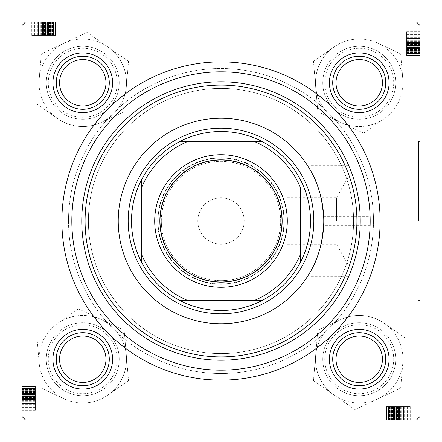 <?xml version="1.0" encoding="UTF-8"?>
<svg xmlns="http://www.w3.org/2000/svg" width="442" height="442" viewBox="0 0 442 442"><rect width="100%" height="100%" fill="white"/><g stroke="black" fill="none" stroke-linecap="round" stroke-linejoin="round"><path stroke-width="0.33" stroke-dasharray="2.21 1.66" d="M348.296 221L348.296 165.772L348.296 221M336.495 221L336.495 197.795L336.495 221M287.3 221L287.3 197.795L287.3 221A66.3 66.3 0 0 1 221 287.3A66.3 66.3 0 0 1 154.7 221A66.3 66.3 0 0 1 221 154.7A66.3 66.3 0 0 1 287.3 221A66.3 66.3 0 0 1 221 287.3A66.3 66.3 0 0 1 154.7 221A66.3 66.3 0 0 1 221 154.7A66.3 66.3 0 0 1 287.3 221M418.574 221L418.574 141.44L418.574 221M419.9 221L419.9 141.44L419.9 221M311.168 171.7C318.058 182.021 322.257 198.452 323.765 221C322.273 243.498 318.074 259.935 311.168 270.3C317.328 260.973 321.489 246.1 323.66 225.685A102.765 102.765 0 0 1 218.657 323.737A102.765 102.765 0 0 1 118.235 221A102.765 102.765 0 0 1 221 118.235A102.765 102.765 0 0 1 323.765 221A102.765 102.765 0 0 1 221 323.765A102.765 102.765 0 0 1 118.235 221A102.765 102.765 0 0 0 221 323.765A102.765 102.765 0 0 0 323.765 221A102.765 102.765 0 0 0 221 118.235A102.765 102.765 0 0 0 118.235 221A102.765 102.765 0 0 1 218.657 118.263A102.765 102.765 0 0 1 323.66 216.315C321.5 195.928 317.334 181.054 311.168 171.7L311.168 165.772L311.168 171.7M323.66 216.315L370.103 216.315A149.175 149.175 0 0 0 218.657 71.842A149.175 149.175 0 0 0 71.825 221A149.175 149.175 0 0 0 221 370.175A149.175 149.175 0 0 0 370.175 221L370.103 216.315M329.401 359.236A29.835 29.835 0 0 1 359.236 329.401A29.835 29.835 0 0 1 389.071 359.236A29.835 29.835 0 0 0 359.236 329.401A29.835 29.835 0 0 0 329.401 359.236A29.835 29.835 0 0 0 359.236 389.071A29.835 29.835 0 0 0 389.071 359.236A29.835 29.835 0 0 0 359.236 329.401A29.835 29.835 0 0 0 329.401 359.236A29.835 29.835 0 0 0 359.236 389.071A29.835 29.835 0 0 0 389.071 359.236A29.835 29.835 0 0 1 359.236 389.071A29.835 29.835 0 0 1 329.401 359.236M385.756 359.236A26.52 26.52 0 0 0 359.236 332.716A26.52 26.52 0 0 0 332.716 359.236A26.52 26.52 0 0 1 359.236 332.716A26.52 26.52 0 0 1 385.756 359.236A26.52 26.52 0 0 0 359.236 332.716A26.52 26.52 0 0 0 332.716 359.236A26.52 26.52 0 0 1 359.236 332.716A26.52 26.52 0 0 1 385.756 359.236A26.52 26.52 0 0 1 359.236 385.756A26.52 26.52 0 0 1 332.716 359.236A26.52 26.52 0 0 0 359.236 385.756A26.52 26.52 0 0 0 385.756 359.236A26.52 26.52 0 0 1 359.236 385.756A26.52 26.52 0 0 1 332.716 359.236A26.52 26.52 0 0 0 359.236 385.756A26.52 26.52 0 0 0 385.756 359.236A26.52 26.52 0 0 0 359.236 332.716A26.52 26.52 0 0 0 332.716 359.236A26.52 26.52 0 0 0 359.236 385.756A26.52 26.52 0 0 0 385.756 359.236M329.401 82.764A29.835 29.835 0 0 1 359.236 52.929A29.835 29.835 0 0 1 389.071 82.764A29.835 29.835 0 0 0 359.236 52.929A29.835 29.835 0 0 0 329.401 82.764A29.835 29.835 0 0 0 359.236 112.6A29.835 29.835 0 0 0 389.071 82.764A29.835 29.835 0 0 0 359.236 52.929A29.835 29.835 0 0 0 329.401 82.764A29.835 29.835 0 0 0 359.236 112.6A29.835 29.835 0 0 0 389.071 82.764A29.835 29.835 0 0 1 359.236 112.6A29.835 29.835 0 0 1 329.401 82.764M385.756 82.764A26.52 26.52 0 0 0 359.236 56.244A26.52 26.52 0 0 0 332.716 82.764A26.52 26.52 0 0 1 359.236 56.244A26.52 26.52 0 0 1 385.756 82.764A26.52 26.52 0 0 0 359.236 56.244A26.52 26.52 0 0 0 332.716 82.764A26.52 26.52 0 0 1 359.236 56.244A26.52 26.52 0 0 1 385.756 82.764A26.52 26.52 0 0 1 359.236 109.285A26.52 26.52 0 0 1 332.716 82.764A26.52 26.52 0 0 0 359.236 109.285A26.52 26.52 0 0 0 385.756 82.764A26.52 26.52 0 0 1 359.236 109.285A26.52 26.52 0 0 1 332.716 82.764A26.52 26.52 0 0 0 359.236 109.285A26.52 26.52 0 0 0 385.756 82.764A26.52 26.52 0 0 0 359.236 56.244A26.52 26.52 0 0 0 332.716 82.764A26.52 26.52 0 0 0 359.236 109.285A26.52 26.52 0 0 0 385.756 82.764M52.929 359.236A29.835 29.835 0 0 1 82.764 329.401A29.835 29.835 0 0 1 112.6 359.236A29.835 29.835 0 0 0 82.764 329.401A29.835 29.835 0 0 0 52.929 359.236A29.835 29.835 0 0 0 82.764 389.071A29.835 29.835 0 0 0 112.6 359.236A29.835 29.835 0 0 0 82.764 329.401A29.835 29.835 0 0 0 52.929 359.236A29.835 29.835 0 0 0 82.764 389.071A29.835 29.835 0 0 0 112.6 359.236A29.835 29.835 0 0 1 82.764 389.071A29.835 29.835 0 0 1 52.929 359.236M109.285 359.236A26.52 26.52 0 0 0 82.764 332.716A26.52 26.52 0 0 0 56.244 359.236A26.52 26.52 0 0 1 82.764 332.716A26.52 26.52 0 0 1 109.285 359.236A26.52 26.52 0 0 0 82.764 332.716A26.52 26.52 0 0 0 56.244 359.236A26.52 26.52 0 0 1 82.764 332.716A26.52 26.52 0 0 1 109.285 359.236A26.52 26.52 0 0 1 82.764 385.756A26.52 26.52 0 0 1 56.244 359.236A26.52 26.52 0 0 0 82.764 385.756A26.52 26.52 0 0 0 109.285 359.236A26.52 26.52 0 0 1 82.764 385.756A26.52 26.52 0 0 1 56.244 359.236A26.52 26.52 0 0 0 82.764 385.756A26.52 26.52 0 0 0 109.285 359.236A26.52 26.52 0 0 0 82.764 332.716A26.52 26.52 0 0 0 56.244 359.236A26.52 26.52 0 0 0 82.764 385.756A26.52 26.52 0 0 0 109.285 359.236M52.929 82.764A29.835 29.835 0 0 1 82.764 52.929A29.835 29.835 0 0 1 112.6 82.764A29.835 29.835 0 0 0 82.764 52.929A29.835 29.835 0 0 0 52.929 82.764A29.835 29.835 0 0 0 82.764 112.6A29.835 29.835 0 0 0 112.6 82.764A29.835 29.835 0 0 0 82.764 52.929A29.835 29.835 0 0 0 52.929 82.764A29.835 29.835 0 0 0 82.764 112.6A29.835 29.835 0 0 0 112.6 82.764A29.835 29.835 0 0 1 82.764 112.6A29.835 29.835 0 0 1 52.929 82.764M109.285 82.764A26.52 26.52 0 0 0 82.764 56.244A26.52 26.52 0 0 0 56.244 82.764A26.52 26.52 0 0 1 82.764 56.244A26.52 26.52 0 0 1 109.285 82.764A26.52 26.52 0 0 0 82.764 56.244A26.52 26.52 0 0 0 56.244 82.764A26.52 26.52 0 0 1 82.764 56.244A26.52 26.52 0 0 1 109.285 82.764A26.52 26.52 0 0 1 82.764 109.285A26.52 26.52 0 0 1 56.244 82.764A26.52 26.52 0 0 0 82.764 109.285A26.52 26.52 0 0 0 109.285 82.764A26.52 26.52 0 0 1 82.764 109.285A26.52 26.52 0 0 1 56.244 82.764A26.52 26.52 0 0 0 82.764 109.285A26.52 26.52 0 0 0 109.285 82.764A26.52 26.52 0 0 0 82.764 56.244A26.52 26.52 0 0 0 56.244 82.764A26.52 26.52 0 0 0 82.764 109.285A26.52 26.52 0 0 0 109.285 82.764M370.175 221A149.175 149.175 0 0 0 221 71.825A149.175 149.175 0 0 0 71.825 221A149.175 149.175 0 0 0 218.657 370.158A149.175 149.175 0 0 0 370.103 225.685L370.175 221A149.175 149.175 0 0 0 221 71.825A149.175 149.175 0 0 0 71.825 221A149.175 149.175 0 0 0 221 370.175A149.175 149.175 0 0 0 370.175 221M68.51 221A152.49 152.49 0 0 0 221 373.49A152.49 152.49 0 0 0 373.49 221A152.49 152.49 0 0 0 221 68.51A152.49 152.49 0 0 0 68.51 221A152.49 152.49 0 0 0 221 373.49A152.49 152.49 0 0 0 373.49 221A152.49 152.49 0 0 0 221 68.51A152.49 152.49 0 0 0 68.51 221M353.6 221A132.6 132.6 0 0 0 221 88.4A132.6 132.6 0 0 0 88.4 221A132.6 132.6 0 0 0 221 353.6A132.6 132.6 0 0 0 353.6 221A132.6 132.6 0 0 0 221 88.4A132.6 132.6 0 0 0 88.4 221A132.6 132.6 0 0 0 221 353.6A132.6 132.6 0 0 0 353.6 221M197.795 221A23.205 23.205 0 0 1 221 197.795A23.205 23.205 0 0 1 244.205 221A23.205 23.205 0 0 1 221 244.205A23.205 23.205 0 0 1 197.795 221A23.205 23.205 0 0 1 221 197.795A23.205 23.205 0 0 1 244.205 221A23.205 23.205 0 0 1 221 244.205A23.205 23.205 0 0 1 197.795 221M50.432 35.36L32.045 35.36L55.554 35.36L38.073 35.36L55.25 35.36L55.25 22.1L51.935 22.1L55.554 22.1L31.741 22.1L55.554 22.1L32.045 22.1L55.554 22.1L32.045 22.1L55.554 22.1L38.073 22.1L55.554 22.1L38.073 22.1L55.554 22.1L38.073 22.1L55.25 22.1L51.935 22.1L55.25 22.1L55.25 35.36L53.151 35.36L53.151 22.1L53.151 35.36L55.554 35.36L55.554 22.1L55.554 35.36L50.432 35.36L50.432 22.1M416.585 22.1L25.415 22.1L22.1 25.415L25.415 22.1L416.585 22.1L25.415 22.1L22.1 25.415L22.1 416.585L22.1 25.415L22.1 416.585L25.415 419.9L22.1 416.585L25.415 419.9L416.585 419.9L25.415 419.9L416.585 419.9L419.9 416.585L419.9 25.415L416.585 22.1L419.9 25.415L419.9 416.585L419.9 25.415L416.585 22.1M35.36 394.303L35.36 410.259L35.36 386.446L22.1 386.446L22.1 410.259L22.1 386.446L22.1 409.955L22.1 386.446L22.1 403.927L22.1 386.446L35.36 386.446L35.36 394.303L22.1 394.303M35.36 389.352L35.36 403.629L35.36 386.75L35.36 390.065L22.1 390.065L22.1 386.75L22.1 403.927L22.1 386.75L22.1 390.065L35.36 390.065L22.1 390.065L35.36 390.065L35.36 386.75L22.1 386.75L35.36 386.75L35.36 390.065L22.1 390.065L35.36 390.065L35.36 386.75L22.1 386.75L35.36 386.75L35.36 403.629L22.1 403.629L35.36 403.629L35.36 389.352L22.1 389.352M394.303 406.64L410.259 406.64L386.446 406.64L386.446 419.9L410.259 419.9L386.446 419.9L409.955 419.9L386.446 419.9L403.927 419.9L386.446 419.9L386.446 406.64L394.303 406.64L394.303 419.9M389.352 406.64L403.629 406.64L386.75 406.64L390.065 406.64L390.065 419.9L386.75 419.9L403.927 419.9L386.75 419.9L390.065 419.9L390.065 406.64L390.065 419.9L390.065 406.64L386.75 406.64L386.75 419.9L386.75 406.64L390.065 406.64L390.065 419.9L390.065 406.64L386.75 406.64L386.75 419.9L386.75 406.64L403.629 406.64L403.629 419.9L403.629 406.64L389.352 406.64L389.352 419.9M406.64 50.432L406.64 32.045L406.64 55.554L406.64 38.073L406.64 55.25L419.9 55.25L419.9 51.935L419.9 55.554L419.9 31.741L419.9 55.554L419.9 32.045L419.9 55.554L419.9 32.045L419.9 55.554L419.9 38.073L419.9 55.554L419.9 38.073L419.9 55.554L419.9 38.073L419.9 55.25L419.9 51.935L419.9 55.25L406.64 55.25L406.64 53.151L419.9 53.151L406.64 53.151L406.64 55.554L419.9 55.554L406.64 55.554L406.64 50.432L419.9 50.432M370.103 225.685L323.66 225.685M419.9 416.585L416.585 419.9L419.9 416.585M311.168 270.3L311.168 276.228L311.168 270.3M406.64 48.316L419.9 48.316M406.64 48.018L419.9 48.018M406.64 50.04L419.9 50.04M406.64 48.957L406.64 31.741L406.64 55.554L406.64 32.045L406.64 55.554L406.64 38.073L406.64 55.25L406.64 40.183L406.64 53.443L406.64 46.813L406.64 52.841L419.9 52.841L406.64 52.841L406.64 48.957L419.9 48.957M406.64 52.648L406.64 32.045L419.9 32.045L406.64 32.045L419.9 32.045L406.64 32.045L419.9 32.045L406.64 32.045L406.64 55.25L419.9 55.25L406.64 55.25L419.9 55.25L406.64 55.25L419.9 55.25L406.64 55.25L419.9 55.25L406.64 55.25L406.64 38.371L419.9 38.371L406.64 38.371L419.9 38.371L406.64 38.371L406.64 52.648L419.9 52.648M406.64 49.051L419.9 49.051M406.64 50.686L419.9 50.686L419.9 40.183L419.9 53.443L419.9 40.183L419.9 53.443L419.9 40.183L419.9 53.443L419.9 40.183L419.9 53.443L419.9 46.813L419.9 50.681L406.64 50.681L419.9 50.686L406.64 50.681L406.64 44.703L419.9 44.703L406.64 44.703L406.64 42.697L419.9 42.697L406.64 42.697L406.64 40.183L419.9 40.183L419.9 53.443L419.9 40.183L406.64 40.183L419.9 40.183L406.64 40.183L406.64 53.443L419.9 53.443L406.64 53.443L406.64 40.183L406.64 48.57L419.9 48.57L406.64 48.57L406.64 53.443L419.9 53.443L406.64 53.443L406.64 45.117L419.9 45.117L406.64 45.117L406.64 40.183L419.9 40.183L406.64 40.183L406.64 53.443L406.64 40.183L419.9 40.183L406.64 40.183L406.64 43.498L419.9 43.498L406.64 43.498L406.64 43.194L419.9 43.194L406.64 43.194L406.64 38.073L419.9 38.073L406.64 38.073L419.9 38.073L406.64 38.073L419.9 38.073L406.64 38.073L419.9 38.073L406.64 38.073L406.64 42.487L419.9 42.487L406.64 42.487L406.64 45.609L419.9 45.609L406.64 45.609L406.64 53.012L419.9 53.012L406.64 53.012L406.64 55.25L419.9 55.25L406.64 55.25L419.9 55.25L406.64 55.25L406.64 53.151L406.64 55.554L419.9 55.554L406.64 55.554L419.9 55.554L406.64 55.554L419.9 55.554L406.64 55.554L406.64 50.686L406.64 53.443L419.9 53.443L406.64 53.443L406.64 46.813L419.9 46.813L406.64 46.813L406.64 47.416L419.9 47.416L406.64 47.416L406.64 50.681M406.64 41.2L419.9 41.2M406.64 42.172L419.9 42.172M406.64 42.233L419.9 42.233L406.64 42.244M406.64 40.15L419.9 40.15M406.64 44.891L419.9 44.891M406.64 52.189L419.9 52.189M406.64 49.836L406.64 38.073L406.64 45.128L419.9 45.139L406.64 45.128L419.9 45.128L406.64 45.128L406.64 55.554L419.9 55.554L406.64 55.554L406.64 49.836L419.9 49.836M406.64 44.929L419.9 44.929M406.64 48.985L419.9 48.985M406.64 48.83L406.64 38.073L406.64 55.554L406.64 48.83L419.9 48.83M406.64 41.863L406.64 55.25L406.64 38.371L419.9 38.371L406.64 38.371L419.9 38.371L406.64 38.371L406.64 41.863L419.9 41.863M406.64 47.697L419.9 47.697M406.64 48.161L419.9 48.161M406.64 50.836L419.9 50.836M406.64 46.924L419.9 46.924M406.64 42.973L419.9 42.973M406.64 37.901L419.9 37.901M406.64 31.741L419.9 31.741M406.64 38.471L419.9 38.471M406.64 38.979L419.9 38.979M406.64 39.216L419.9 39.216M406.64 38.686L419.9 38.686L406.64 38.686M406.64 34.454L419.9 34.454M406.64 37.758L419.9 37.758M406.64 39.83L419.9 39.83M406.64 48.73L419.9 48.73M406.64 52.907L419.9 52.907M406.64 48.686L419.9 48.686M406.64 40.863L419.9 40.863M406.64 48.178L419.9 48.178M406.64 44.537L419.9 44.537M406.64 51.36L419.9 51.36M406.64 52.388L419.9 52.388M406.64 48.874L419.9 48.874M406.64 49.526L419.9 49.526M406.64 49.222L419.9 49.222M406.64 53.443L419.9 53.443L406.64 53.443L406.64 40.183L406.64 53.443M406.64 50.852L419.9 50.852M406.64 49.382L419.9 49.382M406.64 42.874L419.9 42.874M406.64 43.194L419.9 43.194M406.64 43.498L419.9 43.498M406.64 42.504L419.9 42.504M406.64 43.869L419.9 43.869M406.64 47.598L419.9 47.598M406.64 50.664L419.9 50.664M406.64 38.073L419.9 38.073L406.64 38.073M406.64 40.183L419.9 40.183M406.64 48.57L419.9 48.57M406.64 45.117L419.9 45.117M406.64 55.25L419.9 55.25L406.64 55.25L419.9 55.25L406.64 55.25L419.9 55.25L406.64 55.25L406.64 51.935L419.9 51.935L406.64 51.935L419.9 51.935L406.64 51.935L406.64 55.25L419.9 55.25L406.64 55.25L406.64 51.935L419.9 51.935L406.64 51.935L406.64 55.25M406.64 41.321L419.9 41.321M406.64 40.786L419.9 40.786M397.109 406.64L386.446 406.64L395.187 406.64L394.584 406.64L394.584 419.9L401.817 419.9L388.557 419.9L401.817 419.9L388.557 419.9L401.817 419.9L388.557 419.9L401.817 419.9L388.557 419.9L395.187 419.9L394.584 419.9L394.584 406.64L391.319 406.64L391.314 419.9L391.319 406.64L397.297 406.64L397.297 419.9L397.297 406.64L399.303 406.64L399.303 419.9L399.303 406.64L401.817 406.64L388.557 406.64L401.817 406.64L401.817 419.9L388.557 419.9L401.817 419.9L401.817 406.64L396.861 406.64L396.872 419.9L396.861 406.64L386.446 406.64L393.17 406.64L393.17 419.9L393.17 406.64L403.927 406.64L403.927 419.9L403.927 406.64L388.557 406.64L388.557 419.9L388.557 406.64L401.817 406.64L401.817 419.9L401.817 406.64L398.502 406.64L398.502 419.9L398.502 406.64L398.806 406.64L398.806 419.9L398.806 406.64L403.927 406.64L397.109 406.64L397.109 419.9M393.839 406.64L393.839 419.9M391.164 406.64L391.164 419.9M401.85 406.64L386.446 406.64L409.955 406.64L386.446 406.64L393.982 406.64L389.159 406.64L389.159 419.9L389.159 406.64L409.955 406.64L409.955 419.9L409.955 406.64L401.85 406.64L401.85 419.9M393.043 406.64L393.043 419.9M395.076 406.64L395.076 419.9M399.027 406.64L399.027 419.9M404.099 406.64L404.099 419.9M410.259 406.64L410.259 419.9M403.529 406.64L403.529 419.9M403.021 406.64L403.021 419.9M402.784 406.64L402.784 419.9M400.679 406.64L386.446 406.64L409.955 406.64L386.446 406.64L403.927 406.64L386.446 406.64L403.927 406.64L386.75 406.64L403.927 406.64L403.314 406.64L403.314 419.9L403.314 406.64L400.679 406.64L400.679 419.9M407.546 406.64L407.546 419.9M404.242 406.64L404.242 419.9M402.17 406.64L402.17 419.9M393.269 406.64L393.269 419.9M403.629 406.64L403.629 419.9L403.629 406.64M393.43 406.64L393.43 419.9L393.43 406.64L388.557 406.64L388.557 419.9L388.557 406.64L388.557 419.9L388.557 406.64L388.557 419.9L388.557 406.64L396.883 406.64L396.883 419.9L396.883 406.64L401.817 406.64L401.817 419.9L401.817 406.64L401.817 419.9L401.817 406.64L393.43 406.64L393.43 419.9M386.75 406.64L386.75 419.9L386.75 406.64L386.75 419.9L386.75 406.64L386.75 419.9L386.75 406.64L386.75 419.9L386.75 406.64L386.75 419.9L386.75 406.64L386.75 419.9L386.75 406.64L386.75 419.9L386.75 406.64L386.75 419.9L386.75 406.64L386.75 419.9L386.75 406.64L390.065 406.64L386.75 406.64M386.446 406.64L386.446 419.9L386.446 406.64M389.811 406.64L389.811 419.9M397.071 406.64L397.071 419.9M393.015 406.64L393.015 419.9M391.568 406.64L391.568 419.9M393.684 406.64L393.684 419.9M393.982 406.64L393.982 419.9M391.96 406.64L391.96 419.9M409.955 406.64L409.955 419.9L409.955 406.64M392.949 406.64L392.949 419.9M388.849 406.64L388.849 419.9L388.849 406.64M403.927 406.64L403.927 419.9L403.927 406.64M399.513 406.64L399.513 419.9L399.513 406.64M396.391 406.64L396.391 419.9L396.391 406.64M388.988 406.64L388.988 419.9L388.988 406.64M395.187 406.64L395.187 419.9L395.187 406.64M400.8 406.64L400.8 419.9M399.828 406.64L399.828 419.9M399.767 406.64L399.767 419.9L399.756 406.64M396.872 406.64L396.872 419.9L396.872 406.64M389.093 406.64L389.093 419.9M393.314 406.64L393.314 419.9M401.137 406.64L401.137 419.9M393.822 406.64L393.822 419.9M397.463 406.64L397.463 419.9M390.64 406.64L390.64 419.9M389.612 406.64L389.612 419.9M393.126 406.64L393.126 419.9M391.314 406.64L391.314 419.9L391.319 406.64M392.164 406.64L392.164 419.9M392.474 406.64L392.474 419.9M392.778 406.64L392.778 419.9M391.148 406.64L391.148 419.9M392.618 406.64L392.618 419.9M399.126 406.64L399.126 419.9M398.806 406.64L398.806 419.9M398.502 406.64L398.502 419.9M399.496 406.64L399.496 419.9M398.132 406.64L398.132 419.9M394.402 406.64L394.402 419.9M391.336 406.64L391.336 419.9M393.17 406.64L393.17 419.9M401.817 406.64L401.817 419.9M396.883 406.64L396.883 419.9M400.137 406.64L400.137 419.9M401.214 406.64L401.214 419.9M35.36 397.109L35.36 386.446L35.36 395.187L35.36 394.584L22.1 394.584L22.1 401.817L22.1 388.557L22.1 401.817L22.1 388.557L22.1 401.817L22.1 388.557L22.1 401.817L22.1 388.557L22.1 395.187L22.1 394.584L35.36 394.584L35.36 391.319L22.1 391.314L35.36 391.319L35.36 397.297L22.1 397.297L35.36 397.297L35.36 399.303L22.1 399.303L35.36 399.303L35.36 401.817L35.36 388.557L35.36 401.817L22.1 401.817L22.1 388.557L22.1 401.817L35.36 401.817L35.36 396.861L22.1 396.872L35.36 396.861L35.36 386.446L35.36 393.17L22.1 393.17L35.36 393.17L35.36 403.927L22.1 403.927L35.36 403.927L35.36 388.557L22.1 388.557L35.36 388.557L35.36 401.817L22.1 401.817L35.36 401.817L35.36 398.502L22.1 398.502L35.36 398.502L35.36 398.806L22.1 398.806L35.36 398.806L35.36 403.927L35.36 397.109L22.1 397.109M35.36 393.839L22.1 393.839M35.36 391.164L22.1 391.164M35.36 401.85L35.36 386.446L35.36 409.955L35.36 386.446L35.36 393.982L35.36 389.159L22.1 389.159L35.36 389.159L35.36 409.955L22.1 409.955L35.36 409.955L35.36 401.85L22.1 401.85M35.36 393.043L22.1 393.043M35.36 395.076L22.1 395.076M35.36 399.027L22.1 399.027M35.36 404.099L22.1 404.099M35.36 410.259L22.1 410.259M35.36 403.529L22.1 403.529M35.36 403.021L22.1 403.021M35.36 402.784L22.1 402.784M35.36 400.679L35.36 386.446L35.36 409.955L35.36 386.446L35.36 403.927L35.36 386.446L35.36 403.927L35.36 386.75L35.36 403.927L35.36 403.314L22.1 403.314L35.36 403.314L35.36 400.679L22.1 400.679M35.36 407.546L22.1 407.546M35.36 404.242L22.1 404.242M35.36 402.17L22.1 402.17M35.36 393.269L22.1 393.269M35.36 403.629L22.1 403.629L35.36 403.629M35.36 393.43L22.1 393.43L35.36 393.43L35.36 388.557L22.1 388.557L35.36 388.557L22.1 388.557L35.36 388.557L22.1 388.557L35.36 388.557L35.36 396.883L22.1 396.883L35.36 396.883L35.36 401.817L22.1 401.817L35.36 401.817L22.1 401.817L35.36 401.817L35.36 393.43L22.1 393.43M35.36 386.75L22.1 386.75L35.36 386.75L22.1 386.75L35.36 386.75L22.1 386.75L35.36 386.75L22.1 386.75L35.36 386.75L22.1 386.75L35.36 386.75L22.1 386.75L35.36 386.75L22.1 386.75L35.36 386.75L22.1 386.75L35.36 386.75L22.1 386.75L35.36 386.75L35.36 390.065L35.36 386.75M35.36 386.446L22.1 386.446L35.36 386.446M35.36 389.811L22.1 389.811M35.36 397.071L22.1 397.071M35.36 393.015L22.1 393.015M35.36 391.568L22.1 391.568M35.36 393.684L22.1 393.684M35.36 393.982L22.1 393.982M35.36 391.96L22.1 391.96M35.36 409.955L22.1 409.955L35.36 409.955M35.36 392.949L22.1 392.949M35.36 388.849L22.1 388.849L35.36 388.849M35.36 403.927L22.1 403.927L35.36 403.927M35.36 399.513L22.1 399.513L35.36 399.513M35.36 396.391L22.1 396.391L35.36 396.391M35.36 388.988L22.1 388.988L35.36 388.988M35.36 395.187L22.1 395.187L35.36 395.187M35.36 400.8L22.1 400.8M35.36 399.828L22.1 399.828M35.36 399.767L22.1 399.767L35.36 399.756M35.36 396.872L22.1 396.872L35.36 396.872M35.36 389.093L22.1 389.093M35.36 393.314L22.1 393.314M35.36 401.137L22.1 401.137M35.36 393.822L22.1 393.822M35.36 397.463L22.1 397.463M35.36 390.64L22.1 390.64M35.36 389.612L22.1 389.612M35.36 393.126L22.1 393.126M35.36 391.314L22.1 391.314L35.36 391.319M35.36 392.164L22.1 392.164M35.36 392.474L22.1 392.474M35.36 392.778L22.1 392.778M35.36 391.148L22.1 391.148M35.36 392.618L22.1 392.618M35.36 399.126L22.1 399.126M35.36 398.806L22.1 398.806M35.36 398.502L22.1 398.502M35.36 399.496L22.1 399.496M35.36 398.132L22.1 398.132M35.36 394.402L22.1 394.402M35.36 391.336L22.1 391.336M35.36 393.17L22.1 393.17M35.36 401.817L22.1 401.817M35.36 396.883L22.1 396.883M35.36 400.137L22.1 400.137M35.36 401.214L22.1 401.214M48.316 35.36L48.316 22.1M48.018 35.36L48.018 22.1M50.04 35.36L50.04 22.1M48.957 35.36L31.741 35.36L55.554 35.36L32.045 35.36L55.554 35.36L38.073 35.36L55.25 35.36L40.183 35.36L53.443 35.36L46.813 35.36L52.841 35.36L52.841 22.1L52.841 35.36L48.957 35.36L48.957 22.1M52.648 35.36L32.045 35.36L32.045 22.1L32.045 35.36L32.045 22.1L32.045 35.36L32.045 22.1L32.045 35.36L55.25 35.36L55.25 22.1L55.25 35.36L55.25 22.1L55.25 35.36L55.25 22.1L55.25 35.36L55.25 22.1L55.25 35.36L38.371 35.36L38.371 22.1L38.371 35.36L38.371 22.1L38.371 35.36L52.648 35.36L52.648 22.1M49.051 35.36L49.051 22.1M50.686 35.36L50.686 22.1L40.183 22.1L53.443 22.1L40.183 22.1L53.443 22.1L40.183 22.1L53.443 22.1L40.183 22.1L53.443 22.1L46.813 22.1L50.681 22.1L50.681 35.36L50.686 22.1L50.681 35.36L44.703 35.36L44.703 22.1L44.703 35.36L42.697 35.36L42.697 22.1L42.697 35.36L40.183 35.36L40.183 22.1L53.443 22.1L40.183 22.1L40.183 35.36L40.183 22.1L40.183 35.36L53.443 35.36L53.443 22.1L53.443 35.36L40.183 35.36L48.57 35.36L48.57 22.1L48.57 35.36L53.443 35.36L53.443 22.1L53.443 35.36L45.117 35.36L45.117 22.1L45.117 35.36L40.183 35.36L40.183 22.1L40.183 35.36L53.443 35.36L40.183 35.36L40.183 22.1L40.183 35.36L43.498 35.36L43.498 22.1L43.498 35.36L43.194 35.36L43.194 22.1L43.194 35.36L38.073 35.36L38.073 22.1L38.073 35.36L38.073 22.1L38.073 35.36L38.073 22.1L38.073 35.36L38.073 22.1L38.073 35.36L42.487 35.36L42.487 22.1L42.487 35.36L45.609 35.36L45.609 22.1L45.609 35.36L53.012 35.36L53.012 22.1L53.012 35.36L55.25 35.36L55.25 22.1L55.25 35.36L55.25 22.1L55.25 35.36L53.151 35.36L55.554 35.36L55.554 22.1L55.554 35.36L55.554 22.1L55.554 35.36L55.554 22.1L55.554 35.36L50.686 35.36L53.443 35.36L53.443 22.1L53.443 35.36L46.813 35.36L46.813 22.1L46.813 35.36L47.416 35.36L47.416 22.1L47.416 35.36L50.681 35.36M41.2 35.36L41.2 22.1M42.172 35.36L42.172 22.1M42.233 35.36L42.233 22.1L42.244 35.36M40.15 35.36L40.15 22.1M44.891 35.36L44.891 22.1M52.189 35.36L52.189 22.1M49.836 35.36L38.073 35.36L45.128 35.36L45.139 22.1L45.128 35.36L45.128 22.1L45.128 35.36L55.554 35.36L55.554 22.1L55.554 35.36L49.836 35.36L49.836 22.1M44.929 35.36L44.929 22.1M48.985 35.36L48.985 22.1M48.83 35.36L38.073 35.36L55.554 35.36L48.83 35.36L48.83 22.1M41.863 35.36L55.25 35.36L38.371 35.36L38.371 22.1L38.371 35.36L38.371 22.1L38.371 35.36L41.863 35.36L41.863 22.1M47.697 35.36L47.697 22.1M48.161 35.36L48.161 22.1M50.836 35.36L50.836 22.1M46.924 35.36L46.924 22.1M42.973 35.36L42.973 22.1M37.901 35.36L37.901 22.1M31.741 35.36L31.741 22.1M38.471 35.36L38.471 22.1M38.979 35.36L38.979 22.1M39.216 35.36L39.216 22.1M38.686 35.36L38.686 22.1L38.686 35.36M34.454 35.36L34.454 22.1M37.758 35.36L37.758 22.1M39.83 35.36L39.83 22.1M48.73 35.36L48.73 22.1M52.907 35.36L52.907 22.1M48.686 35.36L48.686 22.1M40.863 35.36L40.863 22.1M48.178 35.36L48.178 22.1M44.537 35.36L44.537 22.1M51.36 35.36L51.36 22.1M52.388 35.36L52.388 22.1M48.874 35.36L48.874 22.1M49.526 35.36L49.526 22.1M49.222 35.36L49.222 22.1M53.443 35.36L53.443 22.1L53.443 35.36L40.183 35.36L53.443 35.36M50.852 35.36L50.852 22.1M49.382 35.36L49.382 22.1M42.874 35.36L42.874 22.1M43.194 35.36L43.194 22.1M43.498 35.36L43.498 22.1M42.504 35.36L42.504 22.1M43.869 35.36L43.869 22.1M47.598 35.36L47.598 22.1M50.664 35.36L50.664 22.1M38.073 35.36L38.073 22.1L38.073 35.36M40.183 35.36L40.183 22.1M48.57 35.36L48.57 22.1M45.117 35.36L45.117 22.1M55.25 35.36L55.25 22.1L55.25 35.36L55.25 22.1L55.25 35.36L55.25 22.1L55.25 35.36L51.935 35.36L51.935 22.1L51.935 35.36L51.935 22.1L51.935 35.36L55.25 35.36L55.25 22.1L55.25 35.36L51.935 35.36L51.935 22.1L51.935 35.36L55.25 35.36M41.321 35.36L41.321 22.1M40.786 35.36L40.786 22.1M81.77 221A139.23 139.23 0 0 0 221 360.23A139.23 139.23 0 0 0 360.23 221A139.23 139.23 0 0 0 221 81.77A139.23 139.23 0 0 0 81.77 221M128.18 221A92.82 92.82 0 0 1 221 128.18A92.82 92.82 0 0 1 313.82 221A92.82 92.82 0 0 1 221 313.82A92.82 92.82 0 0 1 128.18 221A92.82 92.82 0 0 1 221 128.18A92.82 92.82 0 0 1 313.82 221A92.82 92.82 0 0 1 221 313.82A92.82 92.82 0 0 1 128.18 221M362.998 315.643A43.752 43.752 0 0 0 340.699 319.605L317.815 330.307L340.699 319.605A43.752 43.752 0 0 0 315.643 355.473L317.815 330.307L313.472 380.639L334.185 395.104A43.752 43.752 0 0 0 377.772 398.866L354.893 409.568L313.472 380.639L315.643 355.473A43.752 43.752 0 0 0 334.185 395.104L354.893 409.568L400.656 388.164L377.772 398.866A43.752 43.752 0 0 0 402.828 362.998L400.656 388.164L402.828 362.998A43.752 43.752 0 0 0 384.286 323.367L404.999 337.832L384.286 323.367A43.752 43.752 0 0 0 362.998 315.643M361.799 329.511A29.835 29.835 0 0 1 388.96 361.799A29.835 29.835 0 0 1 356.672 388.96A29.835 29.835 0 0 0 388.96 361.799A29.835 29.835 0 0 0 361.799 329.511A29.835 29.835 0 0 0 329.511 356.672A29.835 29.835 0 0 0 356.672 388.96A29.835 29.835 0 0 1 329.511 356.672A29.835 29.835 0 0 1 361.799 329.511M356.954 385.656A26.52 26.52 0 0 0 385.656 361.517A26.52 26.52 0 0 0 361.517 332.815A26.52 26.52 0 0 1 385.656 361.517A26.52 26.52 0 0 1 356.954 385.656A26.52 26.52 0 0 1 332.815 356.954A26.52 26.52 0 0 1 361.517 332.815A26.52 26.52 0 0 0 332.815 356.954A26.52 26.52 0 0 0 356.954 385.656M362.368 322.903A36.465 36.465 0 0 0 322.903 356.103A36.465 36.465 0 0 0 356.103 395.568A36.465 36.465 0 0 1 322.903 356.103A36.465 36.465 0 0 1 362.368 322.903A36.465 36.465 0 0 1 395.568 362.368A36.465 36.465 0 0 1 356.103 395.568A36.465 36.465 0 0 0 395.568 362.368A36.465 36.465 0 0 0 362.368 322.903A36.465 36.465 0 0 1 395.568 362.368A36.465 36.465 0 0 1 356.103 395.568M334.185 395.104A43.752 43.752 0 0 0 402.828 362.998A43.752 43.752 0 0 0 340.699 319.605A43.752 43.752 0 0 0 334.185 395.104M355.473 39.172A43.752 43.752 0 0 0 334.185 46.896L313.472 61.361L334.185 46.896A43.752 43.752 0 0 0 315.643 86.527L313.472 61.361L317.815 111.693L340.699 122.395A43.752 43.752 0 0 0 384.286 118.633L363.578 133.097L317.815 111.693L315.643 86.527A43.752 43.752 0 0 0 340.699 122.395L363.578 133.097L384.286 118.633A43.752 43.752 0 0 0 402.828 79.002L400.656 53.836L402.828 79.002A43.752 43.752 0 0 0 377.772 43.134L400.656 53.836L377.772 43.134A43.752 43.752 0 0 0 355.473 39.172M356.672 53.04A29.835 29.835 0 0 1 388.96 80.201A29.835 29.835 0 0 1 361.799 112.489A29.835 29.835 0 0 0 388.96 80.201A29.835 29.835 0 0 0 356.672 53.04A29.835 29.835 0 0 0 329.511 85.328A29.835 29.835 0 0 0 361.799 112.489A29.835 29.835 0 0 1 329.511 85.328A29.835 29.835 0 0 1 356.672 53.04M361.517 109.185A26.52 26.52 0 0 0 385.656 80.483A26.52 26.52 0 0 0 356.954 56.344A26.52 26.52 0 0 1 385.656 80.483A26.52 26.52 0 0 1 361.517 109.185A26.52 26.52 0 0 1 332.815 85.046A26.52 26.52 0 0 1 356.954 56.344A26.52 26.52 0 0 0 332.815 85.046A26.52 26.52 0 0 0 361.517 109.185M356.103 46.432A36.465 36.465 0 0 0 322.903 85.897A36.465 36.465 0 0 0 362.368 119.097A36.465 36.465 0 0 1 322.903 85.897A36.465 36.465 0 0 1 356.103 46.432A36.465 36.465 0 0 1 395.568 79.632A36.465 36.465 0 0 1 362.368 119.097A36.465 36.465 0 0 0 395.568 79.632A36.465 36.465 0 0 0 356.103 46.432A36.465 36.465 0 0 1 395.568 79.632A36.465 36.465 0 0 1 362.368 119.097M340.699 122.395A43.752 43.752 0 0 0 402.828 79.002A43.752 43.752 0 0 0 334.185 46.896A43.752 43.752 0 0 0 340.699 122.395M86.527 402.828A43.752 43.752 0 0 0 107.815 395.104L128.528 380.639L107.815 395.104A43.752 43.752 0 0 0 126.357 355.473L128.528 380.639L124.185 330.307L101.301 319.605A43.752 43.752 0 0 0 57.714 323.367L78.422 308.903L124.185 330.307L126.357 355.473A43.752 43.752 0 0 0 101.301 319.605L78.422 308.903L57.714 323.367A43.752 43.752 0 0 0 39.172 362.998L37.001 337.832L39.172 362.998A43.752 43.752 0 0 0 64.228 398.866L41.344 388.164L64.228 398.866A43.752 43.752 0 0 0 86.527 402.828M85.328 388.96A29.835 29.835 0 0 1 53.04 361.799A29.835 29.835 0 0 1 80.201 329.511A29.835 29.835 0 0 0 53.04 361.799A29.835 29.835 0 0 0 85.328 388.96A29.835 29.835 0 0 0 112.489 356.672A29.835 29.835 0 0 0 80.201 329.511A29.835 29.835 0 0 1 112.489 356.672A29.835 29.835 0 0 1 85.328 388.96M80.483 332.815A26.52 26.52 0 0 0 56.344 361.517A26.52 26.52 0 0 0 85.046 385.656A26.52 26.52 0 0 1 56.344 361.517A26.52 26.52 0 0 1 80.483 332.815A26.52 26.52 0 0 1 109.185 356.954A26.52 26.52 0 0 1 85.046 385.656A26.52 26.52 0 0 0 109.185 356.954A26.52 26.52 0 0 0 80.483 332.815M85.897 395.568A36.465 36.465 0 0 0 119.097 356.103A36.465 36.465 0 0 0 79.632 322.903A36.465 36.465 0 0 1 119.097 356.103A36.465 36.465 0 0 1 85.897 395.568A36.465 36.465 0 0 1 46.432 362.368A36.465 36.465 0 0 1 79.632 322.903A36.465 36.465 0 0 0 46.432 362.368A36.465 36.465 0 0 0 85.897 395.568A36.465 36.465 0 0 1 46.432 362.368A36.465 36.465 0 0 1 79.632 322.903M101.301 319.605A43.752 43.752 0 0 0 39.172 362.998A43.752 43.752 0 0 0 107.815 395.104A43.752 43.752 0 0 0 101.301 319.605M79.002 126.357A43.752 43.752 0 0 0 101.301 122.395L124.185 111.693L101.301 122.395A43.752 43.752 0 0 0 126.357 86.527L128.528 61.361L107.815 46.896A43.752 43.752 0 0 0 64.228 43.134L87.107 32.432L128.528 61.361L126.357 86.527A43.752 43.752 0 0 0 107.815 46.896L87.107 32.432L41.344 53.836L64.228 43.134A43.752 43.752 0 0 0 39.172 79.002L41.344 53.836L39.172 79.002A43.752 43.752 0 0 0 57.714 118.633L37.001 104.168L57.714 118.633A43.752 43.752 0 0 0 79.002 126.357M80.201 112.489A29.835 29.835 0 0 1 53.04 80.201A29.835 29.835 0 0 1 85.328 53.04A29.835 29.835 0 0 0 53.04 80.201A29.835 29.835 0 0 0 80.201 112.489A29.835 29.835 0 0 0 112.489 85.328A29.835 29.835 0 0 0 85.328 53.04A29.835 29.835 0 0 1 112.489 85.328A29.835 29.835 0 0 1 80.201 112.489M85.046 56.344A26.52 26.52 0 0 0 56.344 80.483A26.52 26.52 0 0 0 80.483 109.185A26.52 26.52 0 0 1 56.344 80.483A26.52 26.52 0 0 1 85.046 56.344A26.52 26.52 0 0 1 109.185 85.046A26.52 26.52 0 0 1 80.483 109.185A26.52 26.52 0 0 0 109.185 85.046A26.52 26.52 0 0 0 85.046 56.344M79.632 119.097A36.465 36.465 0 0 0 119.097 85.897A36.465 36.465 0 0 0 85.897 46.432A36.465 36.465 0 0 1 119.097 85.897A36.465 36.465 0 0 1 79.632 119.097A36.465 36.465 0 0 1 46.432 79.632A36.465 36.465 0 0 1 85.897 46.432A36.465 36.465 0 0 0 46.432 79.632A36.465 36.465 0 0 0 79.632 119.097A36.465 36.465 0 0 1 46.432 79.632A36.465 36.465 0 0 1 85.897 46.432M107.815 46.896A43.752 43.752 0 0 0 39.172 79.002A43.752 43.752 0 0 0 101.301 122.395A43.752 43.752 0 0 0 107.815 46.896M382.441 359.236A23.205 23.205 0 0 1 359.236 382.441A23.205 23.205 0 0 1 336.031 359.236A23.205 23.205 0 0 1 359.236 336.031A23.205 23.205 0 0 1 382.441 359.236M105.97 359.236A23.205 23.205 0 0 1 82.764 382.441A23.205 23.205 0 0 1 59.559 359.236A23.205 23.205 0 0 1 82.764 336.031A23.205 23.205 0 0 1 105.97 359.236M336.031 82.764A23.205 23.205 0 0 1 359.236 59.559A23.205 23.205 0 0 1 382.441 82.764A23.205 23.205 0 0 1 359.236 105.97A23.205 23.205 0 0 1 336.031 82.764M59.559 82.764A23.205 23.205 0 0 1 82.764 59.559A23.205 23.205 0 0 1 105.97 82.764A23.205 23.205 0 0 1 82.764 105.97A23.205 23.205 0 0 1 59.559 82.764M221 157.683A63.316 63.316 0 0 1 284.317 221A63.316 63.316 0 0 1 221 284.317A63.316 63.316 0 0 1 157.683 221A63.316 63.316 0 0 1 221 157.683M221 282.327A61.328 61.328 0 0 0 282.327 221A61.328 61.328 0 0 0 221 159.672A61.328 61.328 0 0 0 159.672 221A61.328 61.328 0 0 0 221 282.327A61.328 61.328 0 0 0 282.327 221A61.328 61.328 0 0 0 221 159.672A61.328 61.328 0 0 0 159.672 221A61.328 61.328 0 0 0 221 282.327M141.44 262.007A89.505 89.505 0 0 0 179.993 300.56M179.993 141.44A89.505 89.505 0 0 0 141.44 179.993M221 128.18A92.82 92.82 0 0 0 128.18 221A92.82 92.82 0 0 0 221 313.82A92.82 92.82 0 0 0 313.82 221A92.82 92.82 0 0 0 221 128.18M221 88.4A132.6 132.6 0 0 0 88.4 221A132.6 132.6 0 0 0 221 353.6A132.6 132.6 0 0 0 353.6 221A132.6 132.6 0 0 0 221 88.4A132.6 132.6 0 0 0 88.4 221A132.6 132.6 0 0 0 221 353.6A132.6 132.6 0 0 0 353.6 221A132.6 132.6 0 0 0 221 88.4M254.15 141.44L187.85 141.44M300.56 254.15L300.56 187.85M187.85 300.56L254.15 300.56M141.44 187.85L141.44 254.15M300.56 179.993A89.505 89.505 0 0 0 262.007 141.44M262.007 300.56A89.505 89.505 0 0 0 300.56 262.007M158.015 221A62.985 62.985 0 0 0 221 283.985A62.985 62.985 0 0 0 283.985 221A62.985 62.985 0 0 0 221 158.015A62.985 62.985 0 0 0 158.015 221A62.985 62.985 0 0 0 221 283.985A62.985 62.985 0 0 0 283.985 221A62.985 62.985 0 0 0 221 158.015A62.985 62.985 0 0 0 158.015 221M161.33 221A59.67 59.67 0 0 1 221 161.33A59.67 59.67 0 0 1 280.67 221A59.67 59.67 0 0 1 221 280.67A59.67 59.67 0 0 1 161.33 221A59.67 59.67 0 0 1 221 161.33A59.67 59.67 0 0 1 280.67 221A59.67 59.67 0 0 1 221 280.67A59.67 59.67 0 0 1 161.33 221A59.67 59.67 0 0 0 221 280.67A59.67 59.67 0 0 0 280.67 221M406.64 48.476L419.9 48.476M406.64 45.305L419.9 45.305L406.64 45.305M406.64 49.786L419.9 49.786L406.64 49.786M406.64 45.062L419.9 45.062M406.64 44.554L419.9 44.554M406.64 47.416L419.9 47.416L406.64 47.416M406.64 48.371L419.9 48.371M406.64 47.675L419.9 47.675M406.64 48.532L419.9 48.532M406.64 44.653L419.9 44.653M406.64 47.786L419.9 47.786M406.64 45.371L419.9 45.371M406.64 48.504L419.9 48.504M397.347 406.64L397.347 419.9M394.325 406.64L394.325 419.9M393.468 406.64L393.468 419.9M393.629 406.64L393.629 419.9M393.524 406.64L393.524 419.9M396.695 406.64L396.695 419.9L396.695 406.64M392.214 406.64L392.214 419.9L392.214 406.64M396.938 406.64L396.938 419.9M397.446 406.64L397.446 419.9M394.584 406.64L394.584 419.9L394.584 406.64M394.214 406.64L394.214 419.9M396.629 406.64L396.629 419.9M393.496 406.64L393.496 419.9M35.36 397.347L22.1 397.347M35.36 394.325L22.1 394.325M35.36 393.468L22.1 393.468M35.36 393.629L22.1 393.629M35.36 393.524L22.1 393.524M35.36 396.695L22.1 396.695L35.36 396.695M35.36 392.214L22.1 392.214L35.36 392.214M35.36 396.938L22.1 396.938M35.36 397.446L22.1 397.446M35.36 394.584L22.1 394.584L35.36 394.584M35.36 394.214L22.1 394.214M35.36 396.629L22.1 396.629M35.36 393.496L22.1 393.496M48.476 35.36L48.476 22.1M45.305 35.36L45.305 22.1L45.305 35.36M49.786 35.36L49.786 22.1L49.786 35.36M45.062 35.36L45.062 22.1M44.554 35.36L44.554 22.1M47.416 35.36L47.416 22.1L47.416 35.36M48.371 35.36L48.371 22.1M47.675 35.36L47.675 22.1M48.532 35.36L48.532 22.1M44.653 35.36L44.653 22.1M47.786 35.36L47.786 22.1M45.371 35.36L45.371 22.1M48.504 35.36L48.504 22.1M356.274 393.584A34.476 34.476 0 0 1 324.887 356.274A34.476 34.476 0 0 1 362.197 324.887A34.476 34.476 0 0 1 393.584 362.197A34.476 34.476 0 0 1 356.274 393.584M362.197 117.113A34.476 34.476 0 0 1 324.887 85.726A34.476 34.476 0 0 1 356.274 48.416A34.476 34.476 0 0 1 393.584 79.803A34.476 34.476 0 0 1 362.197 117.113M79.803 324.887A34.476 34.476 0 0 1 117.113 356.274A34.476 34.476 0 0 1 85.726 393.584A34.476 34.476 0 0 1 48.416 362.197A34.476 34.476 0 0 1 79.803 324.887M85.726 48.416A34.476 34.476 0 0 1 117.113 85.726A34.476 34.476 0 0 1 79.803 117.113A34.476 34.476 0 0 1 48.416 79.803A34.476 34.476 0 0 1 85.726 48.416M287.3 197.795L336.495 197.795L348.296 176.977M348.296 165.772L311.168 165.772M418.574 141.44L419.9 141.44L418.574 141.44M418.574 300.56L419.9 300.56L418.574 300.56M348.296 276.228L311.168 276.228M287.3 244.205L336.495 244.205L348.296 265.023"/><path stroke-width="0.66" d="M329.401 82.764A29.835 29.835 0 0 1 359.236 52.929A29.835 29.835 0 0 1 389.071 82.764A29.835 29.835 0 0 1 359.236 112.6A29.835 29.835 0 0 1 329.401 82.764M329.401 359.236A29.835 29.835 0 0 1 359.236 329.401A29.835 29.835 0 0 1 389.071 359.236A29.835 29.835 0 0 1 359.236 389.071A29.835 29.835 0 0 1 329.401 359.236M52.929 359.236A29.835 29.835 0 0 1 82.764 329.401A29.835 29.835 0 0 1 112.6 359.236A29.835 29.835 0 0 1 82.764 389.071A29.835 29.835 0 0 1 52.929 359.236M52.929 82.764A29.835 29.835 0 0 1 82.764 52.929A29.835 29.835 0 0 1 112.6 82.764A29.835 29.835 0 0 1 82.764 112.6A29.835 29.835 0 0 1 52.929 82.764M61.88 221A159.12 159.12 0 0 1 221 61.88A159.12 159.12 0 0 1 380.12 221A159.12 159.12 0 0 1 221 380.12A159.12 159.12 0 0 1 61.88 221M416.585 22.1L25.415 22.1L22.1 25.415L22.1 416.585L25.415 419.9L416.585 419.9L419.9 416.585L419.9 25.415L416.585 22.1M323.765 221A102.765 102.765 0 0 0 221 118.235A102.765 102.765 0 0 0 118.235 221A102.765 102.765 0 0 0 221 323.765A102.765 102.765 0 0 0 323.765 221M85.085 221A135.915 135.915 0 0 0 221 356.915A135.915 135.915 0 0 0 356.915 221A135.915 135.915 0 0 0 221 85.085A135.915 135.915 0 0 0 85.085 221M360.23 221A139.23 139.23 0 0 1 221 360.23A139.23 139.23 0 0 1 81.77 221A139.23 139.23 0 0 1 221 81.77A139.23 139.23 0 0 1 360.23 221M71.825 221A149.175 149.175 0 0 0 221 370.175A149.175 149.175 0 0 0 370.175 221A149.175 149.175 0 0 0 221 71.825A149.175 149.175 0 0 0 71.825 221M336.031 359.236A23.205 23.205 0 0 0 359.236 382.441A23.205 23.205 0 0 0 382.441 359.236A23.205 23.205 0 0 0 359.236 336.031A23.205 23.205 0 0 0 336.031 359.236M385.756 359.236A26.52 26.52 0 0 1 359.236 385.756A26.52 26.52 0 0 1 332.716 359.236A26.52 26.52 0 0 1 359.236 332.716A26.52 26.52 0 0 1 385.756 359.236M59.559 359.236A23.205 23.205 0 0 0 82.764 382.441A23.205 23.205 0 0 0 105.97 359.236A23.205 23.205 0 0 0 82.764 336.031A23.205 23.205 0 0 0 59.559 359.236M109.285 359.236A26.52 26.52 0 0 1 82.764 385.756A26.52 26.52 0 0 1 56.244 359.236A26.52 26.52 0 0 1 82.764 332.716A26.52 26.52 0 0 1 109.285 359.236M382.441 82.764A23.205 23.205 0 0 0 359.236 59.559A23.205 23.205 0 0 0 336.031 82.764A23.205 23.205 0 0 0 359.236 105.97A23.205 23.205 0 0 0 382.441 82.764M332.716 82.764A26.52 26.52 0 0 1 359.236 56.244A26.52 26.52 0 0 1 385.756 82.764A26.52 26.52 0 0 1 359.236 109.285A26.52 26.52 0 0 1 332.716 82.764M105.97 82.764A23.205 23.205 0 0 0 82.764 59.559A23.205 23.205 0 0 0 59.559 82.764A23.205 23.205 0 0 0 82.764 105.97A23.205 23.205 0 0 0 105.97 82.764M56.244 82.764A26.52 26.52 0 0 1 82.764 56.244A26.52 26.52 0 0 1 109.285 82.764A26.52 26.52 0 0 1 82.764 109.285A26.52 26.52 0 0 1 56.244 82.764M221 131.495A89.505 89.505 0 0 0 179.993 141.44L187.85 141.44L179.993 141.44A89.505 89.505 0 0 0 141.44 262.007L141.44 254.15L141.44 262.007A89.505 89.505 0 0 0 262.007 300.56L254.15 300.56L262.007 300.56A89.505 89.505 0 0 0 300.56 262.007L300.56 187.85A86.19 86.19 0 0 0 254.15 141.44L187.85 141.44A86.19 86.19 0 0 0 141.44 187.85L141.44 254.15A86.19 86.19 0 0 0 187.85 300.56L254.15 300.56A86.19 86.19 0 0 0 300.56 254.15L300.56 262.007A89.505 89.505 0 0 0 262.007 141.44L254.15 141.44L262.007 141.44A89.505 89.505 0 0 0 221 131.495M221 313.82A92.82 92.82 0 0 1 128.18 221A92.82 92.82 0 0 1 221 128.18A92.82 92.82 0 0 1 313.82 221A92.82 92.82 0 0 1 221 313.82M179.993 300.56L187.85 300.56L179.993 300.56M141.44 179.993L141.44 187.85L141.44 179.993M160.004 221A60.996 60.996 0 0 0 221 281.996A60.996 60.996 0 0 0 281.996 221A60.996 60.996 0 0 0 221 160.004A60.996 60.996 0 0 0 160.004 221M287.3 221A66.3 66.3 0 0 1 221 287.3A66.3 66.3 0 0 1 154.7 221A66.3 66.3 0 0 1 221 154.7A66.3 66.3 0 0 1 287.3 221"/></g></svg>
